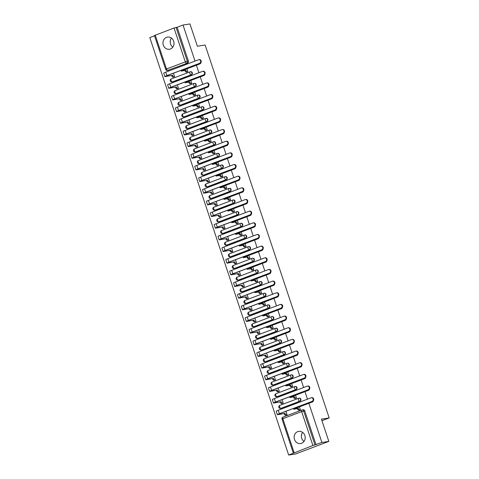 <?xml version="1.0" encoding="UTF-8"?>
<svg xmlns="http://www.w3.org/2000/svg" width="479" height="479" viewBox="0 0 479 479"><rect width="100%" height="100%" fill="white"/><g stroke="black" fill="none" stroke-linecap="round" stroke-linejoin="round"><path stroke-width="0.72" d="M172.656 81.873L191.456 74.754A1.581 1.413 -98.8 0 0 190.714 71.7L190.331 71.76A1.581 1.413 81.2 0 1 191.073 74.814L172.272 81.933A1.581 1.413 81.2 0 1 172.015 81.999L172.398 81.939A1.581 1.413 -98.8 0 0 172.656 81.873L172.272 81.933A1.581 0.695 69.3 0 1 171.075 80.544A1.581 0.695 69.3 0 1 171.213 78.957A1.581 1.581 0 0 0 172.015 81.999M176.529 93.531L195.33 86.412A1.581 1.413 -98.8 0 0 194.594 83.358L194.211 83.418A1.581 1.413 81.2 0 1 194.947 86.471L176.146 93.591A1.581 1.413 81.2 0 1 175.895 93.656L176.278 93.597A1.581 1.413 -98.8 0 0 176.529 93.531L176.146 93.591A1.581 0.695 69.3 0 1 174.955 92.202A1.581 0.695 69.3 0 1 175.092 90.615A1.581 1.581 0 0 0 175.895 93.656M180.409 105.188L199.21 98.075A1.581 1.413 -98.8 0 0 198.474 95.016L198.09 95.076A1.581 1.413 81.2 0 1 198.827 98.129L180.026 105.248A1.581 1.413 81.2 0 1 179.769 105.314L180.152 105.254A1.581 1.413 -98.8 0 0 180.409 105.188L180.026 105.248A1.581 0.695 69.3 0 1 178.835 103.859A1.581 0.695 69.3 0 1 178.966 102.272A1.581 1.581 0 0 0 179.769 105.314M184.289 116.846L203.09 109.733A1.581 1.413 -98.8 0 0 202.348 106.673L201.964 106.733A1.581 1.413 81.2 0 1 202.707 109.793L183.906 116.906A1.581 1.413 81.2 0 1 183.649 116.972L184.032 116.912A1.581 1.413 -98.8 0 0 184.289 116.846L183.906 116.906A1.581 0.695 69.3 0 1 182.709 115.517A1.581 0.695 69.3 0 1 182.846 113.93A1.581 1.581 0 0 0 183.649 116.972M188.163 128.504L206.97 121.391A1.581 1.413 -98.8 0 0 206.227 118.331L205.844 118.391A1.581 1.413 81.2 0 1 206.581 121.45L187.78 128.564A1.581 1.413 81.2 0 1 187.529 128.629L187.912 128.57A1.581 1.413 -98.8 0 0 188.163 128.504L187.78 128.564A1.581 0.695 69.3 0 1 186.588 127.175A1.581 0.695 69.3 0 1 186.726 125.588A1.581 1.581 0 0 0 187.529 128.629M192.043 140.161L210.844 133.048A1.581 1.413 -98.8 0 0 210.107 129.989L209.724 130.048A1.581 1.413 81.2 0 1 210.461 133.108L191.66 140.221A1.581 1.413 81.2 0 1 191.402 140.287L191.786 140.233A1.581 1.413 -98.8 0 0 192.043 140.161L191.66 140.221A1.581 0.695 69.3 0 1 190.468 138.832A1.581 0.695 69.3 0 1 190.606 137.251A1.581 1.581 0 0 0 191.402 140.287M195.923 151.819L214.724 144.706A1.581 1.413 -98.8 0 0 213.987 141.646L213.604 141.706A1.581 1.413 81.2 0 1 214.341 144.766L195.54 151.879A1.581 1.413 81.2 0 1 195.282 151.951L195.666 151.891A1.581 1.413 -98.8 0 0 195.923 151.819L195.54 151.879A1.581 0.695 69.3 0 1 194.342 150.496A1.581 0.695 69.3 0 1 194.48 148.909A1.581 1.581 0 0 0 195.282 151.951M199.803 163.477L218.604 156.364A1.581 1.413 -98.8 0 0 217.861 153.31L217.478 153.364A1.581 1.413 81.2 0 1 218.22 156.423L199.42 163.537A1.581 1.413 81.2 0 1 199.162 163.608L199.545 163.549A1.581 1.413 -98.8 0 0 199.803 163.477L199.42 163.537A1.581 0.695 69.3 0 1 198.222 162.153A1.581 0.695 69.3 0 1 198.36 160.567A1.581 1.581 0 0 0 199.162 163.608M203.677 175.14L222.478 168.021A1.581 1.413 -98.8 0 0 221.741 164.968L221.358 165.027A1.581 1.413 81.2 0 1 222.094 168.081L203.294 175.194A1.581 1.413 81.2 0 1 203.042 175.266L203.425 175.206A1.581 1.413 -98.8 0 0 203.677 175.14L203.294 175.194A1.581 0.695 69.3 0 1 202.102 173.811A1.581 0.695 69.3 0 1 202.24 172.224A1.581 1.581 0 0 0 203.042 175.266M207.557 186.798L226.357 179.679A1.581 1.413 -98.8 0 0 225.621 176.625L225.238 176.685A1.581 1.413 81.2 0 1 225.974 179.739L207.173 186.858A1.581 1.413 81.2 0 1 206.916 186.924L207.299 186.864A1.581 1.413 -98.8 0 0 207.557 186.798L207.173 186.858A1.581 0.695 69.3 0 1 205.982 185.469A1.581 0.695 69.3 0 1 206.12 183.882A1.581 1.581 0 0 0 206.916 186.924M211.437 198.456L230.237 191.337A1.581 1.413 -98.8 0 0 229.495 188.283L229.112 188.343A1.581 1.413 81.2 0 1 229.854 191.396L211.053 198.516A1.581 1.413 81.2 0 1 210.796 198.581L211.179 198.522A1.581 1.413 -98.8 0 0 211.437 198.456L211.053 198.516A1.581 0.695 69.3 0 1 209.856 197.126A1.581 0.695 69.3 0 1 209.994 195.54A1.581 1.581 0 0 0 210.796 198.581M215.311 210.113L234.117 203A1.581 1.413 -98.8 0 0 233.375 199.941L232.992 200A1.581 1.413 81.2 0 1 233.734 203.054L214.927 210.173A1.581 1.413 81.2 0 1 214.676 210.239L215.059 210.179A1.581 1.413 -98.8 0 0 215.311 210.113L214.927 210.173A1.581 0.695 69.3 0 1 213.736 208.784A1.581 0.695 69.3 0 1 213.874 207.197A1.581 1.581 0 0 0 214.676 210.239M219.19 221.771L237.991 214.658A1.581 1.413 -98.8 0 0 237.255 211.598L236.871 211.658A1.581 1.413 81.2 0 1 237.608 214.718L218.807 221.831A1.581 1.413 81.2 0 1 218.55 221.897L218.933 221.837A1.581 1.413 -98.8 0 0 219.19 221.771L218.807 221.831A1.581 0.695 69.3 0 1 217.616 220.442A1.581 0.695 69.3 0 1 217.753 218.855A1.581 1.581 0 0 0 218.55 221.897M223.07 233.429L241.871 226.316A1.581 1.413 -98.8 0 0 241.135 223.256L240.751 223.316A1.581 1.413 81.2 0 1 241.488 226.375L222.687 233.489A1.581 1.413 81.2 0 1 222.43 233.554L222.813 233.495A1.581 1.413 -98.8 0 0 223.07 233.429L222.687 233.489A1.581 0.695 69.3 0 1 221.49 232.099A1.581 0.695 69.3 0 1 221.627 230.513A1.581 1.581 0 0 0 222.43 233.554M226.95 245.086L245.751 237.973A1.581 1.413 -98.8 0 0 245.008 234.914L244.625 234.973A1.581 1.413 81.2 0 1 245.368 238.033L226.567 245.146A1.581 1.413 81.2 0 1 226.31 245.212L226.693 245.158A1.581 1.413 -98.8 0 0 226.95 245.086L226.567 245.146A1.581 0.695 69.3 0 1 225.369 243.757A1.581 0.695 69.3 0 1 225.507 242.176A1.581 1.581 0 0 0 226.31 245.212M230.824 256.744L249.625 249.631A1.581 1.413 -98.8 0 0 248.888 246.571L248.505 246.631A1.581 1.413 81.2 0 1 249.242 249.691L230.441 256.804A1.581 1.413 81.2 0 1 230.189 256.876L230.573 256.816A1.581 1.413 -98.8 0 0 230.824 256.744L230.441 256.804A1.581 0.695 69.3 0 1 229.249 255.421A1.581 0.695 69.3 0 1 229.387 253.834A1.581 1.581 0 0 0 230.189 256.876M234.704 268.402L253.505 261.289A1.581 1.413 -98.8 0 0 252.768 258.235L252.385 258.289A1.581 1.413 81.2 0 1 253.122 261.348L234.321 268.462A1.581 1.413 81.2 0 1 234.063 268.533L234.447 268.474A1.581 1.413 -98.8 0 0 234.704 268.402L234.321 268.462A1.581 0.695 69.3 0 1 233.129 267.078A1.581 0.695 69.3 0 1 233.267 265.492A1.581 1.581 0 0 0 234.063 268.533M238.584 280.065L257.385 272.946A1.581 1.413 -98.8 0 0 256.648 269.893L256.259 269.952A1.581 1.413 81.2 0 1 257.001 273.006L238.201 280.119A1.581 1.413 81.2 0 1 237.943 280.191L238.326 280.131A1.581 1.413 -98.8 0 0 238.584 280.065L238.201 280.119A1.581 0.695 69.3 0 1 237.003 278.736A1.581 0.695 69.3 0 1 237.141 277.149A1.581 1.581 0 0 0 237.943 280.191M242.458 291.723L261.265 284.604A1.581 1.413 -98.8 0 0 260.522 281.55L260.139 281.61A1.581 1.413 81.2 0 1 260.881 284.664L242.075 291.783A1.581 1.413 81.2 0 1 241.823 291.849L242.206 291.789A1.581 1.413 -98.8 0 0 242.458 291.723L242.075 291.783A1.581 0.695 69.3 0 1 240.883 290.394A1.581 0.695 69.3 0 1 241.021 288.807A1.581 1.581 0 0 0 241.823 291.849M246.338 303.381L265.138 296.262A1.581 1.413 -98.8 0 0 264.402 293.208L264.019 293.268A1.581 1.413 81.2 0 1 264.755 296.321L245.955 303.441A1.581 1.413 81.2 0 1 245.697 303.506L246.08 303.447A1.581 1.413 -98.8 0 0 246.338 303.381L245.955 303.441A1.581 0.695 69.3 0 1 244.763 302.051A1.581 0.695 69.3 0 1 244.901 300.465A1.581 1.581 0 0 0 245.697 303.506M250.218 315.038L269.018 307.925A1.581 1.413 -98.8 0 0 268.282 304.866L267.899 304.925A1.581 1.413 81.2 0 1 268.635 307.979L249.834 315.098A1.581 1.413 81.2 0 1 249.577 315.164L249.96 315.104A1.581 1.413 -98.8 0 0 250.218 315.038L249.834 315.098A1.581 0.695 69.3 0 1 248.637 313.709A1.581 0.695 69.3 0 1 248.775 312.122A1.581 1.581 0 0 0 249.577 315.164M254.098 326.696L272.898 319.583A1.581 1.413 -98.8 0 0 272.156 316.523L271.773 316.583A1.581 1.413 81.2 0 1 272.515 319.643L253.714 326.756A1.581 1.413 81.2 0 1 253.457 326.822L253.84 326.762A1.581 1.413 -98.8 0 0 254.098 326.696L253.714 326.756A1.581 0.695 69.3 0 1 252.517 325.367A1.581 0.695 69.3 0 1 252.655 323.78A1.581 1.581 0 0 0 253.457 326.822M257.971 338.354L276.772 331.24A1.581 1.413 -98.8 0 0 276.036 328.181L275.653 328.241A1.581 1.413 81.2 0 1 276.389 331.3L257.588 338.414A1.581 1.413 81.2 0 1 257.337 338.479L257.72 338.419A1.581 1.413 -98.8 0 0 257.971 338.354L257.588 338.414A1.581 0.695 69.3 0 1 256.397 337.024A1.581 0.695 69.3 0 1 256.534 335.438A1.581 1.581 0 0 0 257.337 338.479M261.851 350.011L280.652 342.898A1.581 1.413 -98.8 0 0 279.916 339.839L279.532 339.898A1.581 1.413 81.2 0 1 280.269 342.958L261.468 350.071A1.581 1.413 81.2 0 1 261.211 350.137L261.594 350.083A1.581 1.413 -98.8 0 0 261.851 350.011L261.468 350.071A1.581 0.695 69.3 0 1 260.277 348.682A1.581 0.695 69.3 0 1 260.414 347.101A1.581 1.581 0 0 0 261.211 350.137M265.731 361.669L284.532 354.556A1.581 1.413 -98.8 0 0 283.796 351.496L283.412 351.556A1.581 1.413 81.2 0 1 284.149 354.616L265.348 361.729A1.581 1.413 81.2 0 1 265.091 361.801L265.474 361.741A1.581 1.413 -98.8 0 0 265.731 361.669L265.348 361.729A1.581 0.695 69.3 0 1 264.151 360.346A1.581 0.695 69.3 0 1 264.288 358.759A1.581 1.581 0 0 0 265.091 361.801M269.611 373.327L288.412 366.213A1.581 1.413 -98.8 0 0 287.669 363.16L287.286 363.214A1.581 1.413 81.2 0 1 288.029 366.273L269.222 373.386A1.581 1.413 81.2 0 1 268.97 373.458L269.354 373.398A1.581 1.413 -98.8 0 0 269.611 373.327L269.222 373.386A1.581 0.695 69.3 0 1 268.03 372.003A1.581 0.695 69.3 0 1 268.168 370.417A1.581 1.581 0 0 0 268.97 373.458M273.485 384.99L292.286 377.871A1.581 1.413 -98.8 0 0 291.549 374.817L291.166 374.877A1.581 1.413 81.2 0 1 291.903 377.931L273.102 385.044A1.581 1.413 81.2 0 1 272.844 385.116L273.228 385.056A1.581 1.413 -98.8 0 0 273.485 384.99L273.102 385.044A1.581 0.695 69.3 0 1 271.91 383.661A1.581 0.695 69.3 0 1 272.048 382.074A1.581 1.581 0 0 0 272.844 385.116M277.365 396.648L296.166 389.529A1.581 1.413 -98.8 0 0 295.429 386.475L295.046 386.535A1.581 1.413 81.2 0 1 295.783 389.589L276.982 396.708A1.581 1.413 81.2 0 1 276.724 396.774L277.107 396.714A1.581 1.413 -98.8 0 0 277.365 396.648L276.982 396.708A1.581 0.695 69.3 0 1 275.784 395.319A1.581 0.695 69.3 0 1 275.922 393.732A1.581 1.581 0 0 0 276.724 396.774M281.245 408.306L300.046 401.186A1.581 1.413 -98.8 0 0 299.303 398.133L298.92 398.193A1.581 1.413 81.2 0 1 299.662 401.246L280.862 408.365A1.581 1.413 81.2 0 1 280.604 408.431L280.987 408.371A1.581 1.413 -98.8 0 0 281.245 408.306L280.862 408.365A1.581 0.695 69.3 0 1 279.664 406.976A1.581 0.695 69.3 0 1 279.802 405.39A1.581 1.581 0 0 0 280.604 408.431M294.471 439.417A6.167 5.514 -98.8 0 0 300.596 443.548A6.167 5.514 -98.8 0 0 304.836 435.495A6.167 5.514 -98.8 0 0 298.716 431.363A6.167 5.514 -98.8 0 0 294.471 439.417M302.578 432.345A6.167 5.514 -98.8 0 0 301.722 438.297A6.167 5.514 -98.8 0 0 303.985 441.446M163.309 45.128A6.167 5.514 -98.8 0 0 169.434 49.259A6.167 5.514 -98.8 0 0 173.673 41.206A6.167 5.514 -98.8 0 0 167.554 37.075A6.167 5.514 -98.8 0 0 163.309 45.128M171.416 38.051A6.167 5.514 -98.8 0 0 170.56 44.008A6.167 5.514 -98.8 0 0 172.817 47.158M154.525 35.805L149.807 37.59L288.675 455.05L312.907 445.482L301.65 411.629L282.849 418.742L294.106 452.595M195.019 61.084L183.026 25.022L189.959 23.95L197.366 46.218L205.138 45.02L329.193 417.939L321.421 419.137L328.828 441.41L295.615 453.978L288.675 455.05M155.238 35.141L166.5 68.994L165.698 69.383L154.436 35.53L174.039 28.021L177.146 27.249L188.409 61.102A1.581 1.413 81.2 0 1 187.576 63.096L167.692 70.377A1.581 1.413 81.2 0 1 167.44 70.449L168.518 70.281A1.581 1.413 -98.8 0 0 168.776 70.215M328.828 441.41L321.894 442.476L308.865 403.312M307.488 399.175L304.985 391.654M303.608 387.517L301.111 379.997M299.734 375.859L297.231 368.339M295.854 364.202L293.352 356.681M291.974 352.538L289.478 345.018M288.101 340.88L285.598 333.36M284.221 329.223L281.718 321.702M280.341 317.565L277.838 310.045M276.461 305.907L273.964 298.387M272.587 294.25L270.084 286.729M268.707 282.592L266.204 275.072M264.827 270.934L262.324 263.414M260.953 259.277L258.45 251.756M257.073 247.613L254.571 240.093M253.193 235.955L250.691 228.435M249.314 224.298L246.817 216.777M245.44 212.64L242.937 205.12M241.56 200.982L239.057 193.462M237.68 189.325L235.177 181.804M233.806 177.667L231.303 170.147M229.926 166.009L227.423 158.489M226.046 154.352L223.543 146.831M222.166 142.688L219.669 135.168M218.292 131.03L215.789 123.51M214.412 119.373L211.91 111.852M210.532 107.715L208.03 100.195M206.659 96.057L204.156 88.537M202.779 84.4L200.276 76.88M198.899 72.742L196.396 65.222M177.146 27.249L183.026 25.022M316.014 444.704L304.752 410.85L301.65 411.629A1.581 0.695 -110.7 0 1 301.788 410.042A1.581 0.695 -110.7 0 1 301.848 410.024A1.581 1.413 81.2 0 1 303.674 411.018L314.937 444.871L321.894 442.476M314.937 444.871L312.907 445.482M282.167 403.438L283.179 403.114L282.029 399.654M295.453 398.408L296.465 398.085L295.519 395.235M278.287 391.78L279.305 391.451L278.149 387.996M291.573 386.751L292.591 386.427L291.645 383.577M274.413 380.122L275.425 379.793L274.275 376.338M287.699 375.093L288.711 374.764L287.765 371.92M270.533 368.465L271.545 368.135L270.396 364.681M283.819 363.435L284.831 363.106L283.885 360.262M266.653 356.801L267.665 356.478L266.516 353.023M279.94 351.778L280.957 351.448L280.005 348.604M262.773 345.143L263.791 344.82L262.642 341.365M276.066 340.12L277.078 339.791L276.132 336.947M258.899 333.486L259.911 333.162L258.762 329.702M272.186 328.456L273.198 328.133L272.252 325.289M255.02 321.828L256.031 321.505L254.882 318.044M268.306 316.799L269.318 316.475L268.372 313.625M251.14 310.17L252.158 309.847L251.002 306.386M264.426 305.141L265.444 304.818L264.498 301.968M247.266 298.513L248.278 298.189L247.128 294.729M260.552 293.483L261.564 293.16L260.618 290.31M243.386 286.855L244.398 286.526L243.248 283.071M256.672 281.826L257.684 281.502L256.738 278.652M239.506 275.197L240.518 274.868L239.368 271.413M252.792 270.168L253.81 269.839L252.858 266.995M235.626 263.54L236.644 263.211L235.494 259.756M248.918 258.51L249.93 258.181L248.984 255.337M231.752 251.876L232.764 251.553L231.614 248.098M245.038 246.853L246.05 246.523L245.104 243.679M227.872 240.219L228.884 239.895L227.735 236.44M241.159 235.195L242.17 234.866L241.224 232.022M223.992 228.561L225.01 228.238L223.855 224.777M237.279 223.531L238.297 223.208L237.344 220.364M220.118 216.903L221.13 216.58L219.981 213.119M233.405 211.874L234.417 211.55L233.471 208.7M216.239 205.246L217.25 204.922L216.101 201.461M229.525 200.216L230.537 199.893L229.591 197.043M212.359 193.588L213.371 193.265L212.221 189.804M225.645 188.558L226.663 188.235L225.711 185.385M208.479 181.93L209.497 181.601L208.347 178.146M221.765 176.901L222.783 176.577L221.837 173.727M204.605 170.273L205.617 169.943L204.467 166.488M217.891 165.243L218.903 164.914L217.957 162.07M200.725 158.615L201.737 158.286L200.587 154.831M214.011 153.585L215.023 153.256L214.077 150.412M196.845 146.951L197.857 146.628L196.707 143.173M210.131 141.928L211.149 141.598L210.197 138.754M192.965 135.294L193.983 134.97L192.833 131.515M206.257 130.27L207.269 129.941L206.323 127.097M189.091 123.636L190.103 123.313L188.954 119.852M202.377 118.606L203.389 118.283L202.443 115.439M185.211 111.978L186.223 111.655L185.074 108.194M198.498 106.949L199.509 106.625L198.563 103.775M181.331 100.321L182.349 99.997L181.2 96.536M194.618 95.291L195.636 94.968L194.69 92.118M177.458 88.663L178.469 88.34L177.32 84.879M190.744 83.633L191.756 83.31L190.81 80.46M173.578 77.005L174.59 76.676L173.44 73.221M186.864 71.976L187.876 71.652L186.93 68.802M321.936 420.682L329.193 417.939M301.369 436.219L301.698 434.058M170.207 41.93L170.536 39.769M286.047 415.095L287.059 414.772L285.909 411.311M299.333 410.066L300.345 409.743L299.399 406.893M304.752 410.85A1.581 1.413 -98.8 0 0 303.183 409.79L302.105 409.958A1.581 1.581 0 0 0 301.788 410.042L282.981 417.155A1.581 0.695 -110.7 0 1 283.047 417.143L301.728 410.072M313.47 400.504A1.82 1.629 81.2 0 1 312.422 401.965L296.178 408.114L294.675 408.844L298.303 408.342L294.13 409.18A3.994 0.329 -18.4 0 1 293.699 409.174A3.994 0.329 -18.4 0 1 295.723 408.186L311.967 402.037A1.82 1.629 -98.8 0 0 312.901 401.079M298.303 408.342L298.339 408.455A1.581 0.695 69.3 0 0 299.537 409.844L298.674 410.168A1.581 0.695 -110.7 0 1 297.477 408.785L297.441 408.671M299.591 410.03L298.674 410.168M300.339 409.719L299.537 409.844M312.224 401.252A1.82 1.629 -98.8 0 0 311.081 397.815L278.227 410.246L279.371 413.688L312.679 401.18L279.826 413.616L278.64 414.359L285.053 413.485A1.581 0.695 69.3 0 0 286.25 414.868L287.053 414.748M311.374 397.738L311.829 397.666A1.82 1.629 81.2 0 1 312.679 401.18M285.017 413.371L277.778 414.682A3.994 0.329 -18.4 0 1 277.341 414.676A3.994 0.329 -18.4 0 1 279.371 413.688M286.304 415.054L285.382 415.197A1.581 0.695 -110.7 0 1 284.191 413.808L284.155 413.7M277.341 414.676L276.197 411.233A3.994 0.329 -18.4 0 1 278.227 410.246M309.596 388.846A1.82 1.629 81.2 0 1 308.542 390.307L292.298 396.456L290.795 397.187L294.423 396.684L290.25 397.522A3.994 0.329 -18.4 0 1 289.819 397.516A3.994 0.329 -18.4 0 1 291.849 396.528L308.093 390.379A1.82 1.629 -98.8 0 0 309.021 389.415M294.423 396.684L294.465 396.798A1.581 0.695 69.3 0 0 295.657 398.187L294.795 398.51A1.581 0.695 -110.7 0 1 293.597 397.121L293.561 397.013M295.711 398.366L294.795 398.51M296.459 398.061L295.657 398.187M305.716 377.189A1.82 1.629 81.2 0 1 304.662 378.649L288.424 384.799L286.915 385.529L290.549 385.026L286.37 385.864A3.994 0.329 -18.4 0 1 285.939 385.852A3.994 0.329 -18.4 0 1 287.969 384.865L304.213 378.721A1.82 1.629 -98.8 0 0 305.141 377.757M290.549 385.026L290.585 385.14A1.581 0.695 69.3 0 0 291.777 386.523L290.915 386.852A1.581 0.695 -110.7 0 1 289.723 385.463L289.681 385.356M291.837 386.709L290.915 386.852M292.579 386.403L291.777 386.523M301.836 365.531A1.82 1.629 81.2 0 1 300.788 366.992L284.544 373.141L283.035 373.871L286.67 373.369L282.496 374.207A3.994 0.329 -18.4 0 1 282.065 374.195A3.994 0.329 -18.4 0 1 284.089 373.207L300.333 367.064A1.82 1.629 -98.8 0 0 301.267 366.1M286.67 373.369L286.705 373.482A1.581 0.695 69.3 0 0 287.903 374.865L287.035 375.195A1.581 0.695 -110.7 0 1 285.843 373.806L285.807 373.698M287.957 375.051L287.035 375.195M288.705 374.746L287.903 374.865M308.344 389.595A1.82 1.629 -98.8 0 0 307.201 386.158L274.347 398.588L275.491 402.025L308.799 389.523L275.946 401.959L274.76 402.701L281.173 401.827A1.581 0.695 69.3 0 0 282.37 403.21L283.173 403.09M307.494 386.08L307.949 386.008A1.82 1.629 81.2 0 1 308.799 389.523M281.137 401.713L273.898 403.025A3.994 0.329 -18.4 0 1 273.467 403.013A3.994 0.329 -18.4 0 1 275.491 402.025M282.424 403.396L281.508 403.54A1.581 0.695 -110.7 0 1 280.311 402.15L280.275 402.043M273.467 403.013L272.323 399.576A3.994 0.329 -18.4 0 1 274.347 398.588M304.464 377.937A1.82 1.629 -98.8 0 0 303.321 374.5L270.473 386.93L271.617 390.367L304.919 377.865L272.066 390.301L270.88 391.038L277.299 390.169A1.581 0.695 69.3 0 0 278.491 391.553L279.293 391.433M303.62 374.422L304.069 374.35A1.82 1.629 81.2 0 1 304.919 377.865M277.263 390.056L270.018 391.367A3.994 0.329 -18.4 0 1 269.587 391.355A3.994 0.329 -18.4 0 1 271.617 390.367M278.55 391.738L277.628 391.882A1.581 0.695 -110.7 0 1 276.431 390.493L276.395 390.379M269.587 391.355L268.444 387.918A3.994 0.329 -18.4 0 1 270.473 386.93M300.59 366.279A1.82 1.629 -98.8 0 0 299.447 362.843L266.593 375.273L267.737 378.709L301.04 366.207L268.192 378.644L267.007 379.38L273.419 378.506A1.581 0.695 69.3 0 0 274.611 379.895L275.419 379.769M299.74 362.765L300.195 362.693A1.82 1.629 81.2 0 1 301.04 366.207M273.383 378.398L266.138 379.709A3.994 0.329 -18.4 0 1 265.707 379.697A3.994 0.329 -18.4 0 1 267.737 378.709M274.671 380.081L273.748 380.224A1.581 0.695 -110.7 0 1 272.557 378.835L272.521 378.721M265.707 379.697L264.564 376.26A3.994 0.329 -18.4 0 1 266.593 375.273M297.956 353.873A1.82 1.629 81.2 0 1 296.908 355.334L280.664 361.477L279.161 362.214L282.79 361.711L278.616 362.549A3.994 0.329 -18.4 0 1 278.185 362.537A3.994 0.329 -18.4 0 1 280.209 361.549L296.453 355.406A1.82 1.629 -98.8 0 0 297.387 354.442M282.79 361.711L282.826 361.825A1.581 0.695 69.3 0 0 284.023 363.208L283.161 363.537A1.581 0.695 -110.7 0 1 281.963 362.148L281.927 362.034M284.077 363.393L283.161 363.537M284.825 363.088L284.023 363.208M294.082 342.216A1.82 1.629 81.2 0 1 293.028 343.677L276.784 349.82L275.281 350.556L278.91 350.053L274.736 350.891A3.994 0.329 -18.4 0 1 274.305 350.879A3.994 0.329 -18.4 0 1 276.335 349.892L292.579 343.742A1.82 1.629 -98.8 0 0 293.507 342.784M278.91 350.053L278.952 350.161A1.581 0.695 69.3 0 0 280.143 351.55L279.281 351.879A1.581 0.695 -110.7 0 1 278.083 350.49L278.048 350.377M280.203 351.736L279.281 351.879M280.945 351.424L280.143 351.55M296.711 354.622A1.82 1.629 -98.8 0 0 295.567 351.185L262.714 363.615L263.857 367.052L297.166 354.55L264.312 366.98L263.127 367.722L269.539 366.848A1.581 0.695 69.3 0 0 270.737 368.237L271.539 368.111M295.86 351.107L296.315 351.035A1.82 1.629 81.2 0 1 297.166 354.55M269.503 366.74L262.264 368.052A3.994 0.329 -18.4 0 1 261.833 368.04A3.994 0.329 -18.4 0 1 263.857 367.052M270.791 368.423L269.869 368.567A1.581 0.695 -110.7 0 1 268.677 367.177L268.641 367.064M261.833 368.04L260.69 364.603A3.994 0.329 -18.4 0 1 262.714 363.615M292.831 342.964A1.82 1.629 -98.8 0 0 291.687 339.521L258.834 351.957L259.977 355.394L293.286 342.892L260.432 355.322L259.247 356.065L265.665 355.19A1.581 0.695 69.3 0 0 266.857 356.58L267.659 356.454M291.98 339.443L292.435 339.377A1.82 1.629 81.2 0 1 293.286 342.892M265.623 355.083L258.385 356.394A3.994 0.329 -18.4 0 1 257.953 356.382A3.994 0.329 -18.4 0 1 259.977 355.394M266.911 356.765L265.995 356.909A1.581 0.695 -110.7 0 1 264.797 355.52L264.761 355.406M257.953 356.382L256.81 352.945A3.994 0.329 -18.4 0 1 258.834 351.957M290.202 330.558A1.82 1.629 81.2 0 1 289.154 332.019L272.91 338.162L271.401 338.898L275.036 338.396L270.863 339.234A3.994 0.329 -18.4 0 1 270.425 339.222A3.994 0.329 -18.4 0 1 272.455 338.234L288.699 332.085A1.82 1.629 -98.8 0 0 289.633 331.127M275.036 338.396L275.072 338.503A1.581 0.695 69.3 0 0 276.263 339.892L275.401 340.222A1.581 0.695 -110.7 0 1 274.21 338.833L274.174 338.719M276.323 340.078L275.401 340.222M277.072 339.767L276.263 339.892M286.322 318.894A1.82 1.629 81.2 0 1 285.274 320.355L269.03 326.504L267.527 327.241L271.156 326.738L266.983 327.57A3.994 0.329 -18.4 0 1 266.552 327.564A3.994 0.329 -18.4 0 1 268.575 326.576L284.819 320.427A1.82 1.629 -98.8 0 0 285.753 319.469M271.156 326.738L271.192 326.846A1.581 0.695 69.3 0 0 272.389 328.235L271.521 328.558A1.581 0.695 -110.7 0 1 270.33 327.175L270.294 327.061M272.443 328.42L271.521 328.558M273.192 328.109L272.389 328.235M282.448 307.237A1.82 1.629 81.2 0 1 281.395 308.698L265.15 314.847L263.648 315.583L267.276 315.074L263.103 315.912A3.994 0.329 -18.4 0 1 262.672 315.906A3.994 0.329 -18.4 0 1 264.701 314.919L280.939 308.769A1.82 1.629 -98.8 0 0 281.874 307.811M267.276 315.074L267.318 315.188A1.581 0.695 69.3 0 0 268.509 316.577L267.647 316.9A1.581 0.695 -110.7 0 1 266.45 315.517L266.414 315.404M268.563 316.763L267.647 316.9M269.312 316.451L268.509 316.577M278.568 295.579A1.82 1.629 81.2 0 1 277.515 297.04L261.277 303.189L259.768 303.92L263.402 303.417L259.223 304.255A3.994 0.329 -18.4 0 1 258.792 304.249A3.994 0.329 -18.4 0 1 260.821 303.261L277.066 297.112A1.82 1.629 -98.8 0 0 277.994 296.154M263.402 303.417L263.438 303.53A1.581 0.695 69.3 0 0 264.63 304.919L263.767 305.243A1.581 0.695 -110.7 0 1 262.576 303.86L262.534 303.746M264.689 305.105L263.767 305.243M265.432 304.794L264.63 304.919M274.689 283.921A1.82 1.629 81.2 0 1 273.641 285.382L257.397 291.531L255.888 292.262L259.522 291.759L255.349 292.597A3.994 0.329 -18.4 0 1 254.918 292.591A3.994 0.329 -18.4 0 1 256.942 291.603L273.186 285.454A1.82 1.629 -98.8 0 0 274.12 284.49M259.522 291.759L259.558 291.873A1.581 0.695 69.3 0 0 260.756 293.262L259.887 293.585A1.581 0.695 -110.7 0 1 258.696 292.196L258.66 292.088M260.81 293.441L259.887 293.585M261.558 293.136L260.756 293.262M270.809 272.264A1.82 1.629 81.2 0 1 269.761 273.725L253.517 279.874L252.014 280.604L255.642 280.101L251.469 280.939A3.994 0.329 -18.4 0 1 251.038 280.928A3.994 0.329 -18.4 0 1 253.062 279.94L269.306 273.796A1.82 1.629 -98.8 0 0 270.24 272.832M255.642 280.101L255.678 280.215A1.581 0.695 69.3 0 0 256.876 281.598L256.014 281.927A1.581 0.695 -110.7 0 1 254.816 280.538L254.78 280.431M256.93 281.784L256.014 281.927M257.678 281.478L256.876 281.598M266.935 260.606A1.82 1.629 81.2 0 1 265.881 262.067L249.637 268.216L248.134 268.947L251.762 268.444L247.589 269.282A3.994 0.329 -18.4 0 1 247.158 269.27A3.994 0.329 -18.4 0 1 249.188 268.282L265.432 262.139A1.82 1.629 -98.8 0 0 266.36 261.175M251.762 268.444L251.804 268.557A1.581 0.695 69.3 0 0 252.996 269.94L252.134 270.27A1.581 0.695 -110.7 0 1 250.936 268.881L250.9 268.773M253.05 270.126L252.134 270.27M253.798 269.821L252.996 269.94M263.055 248.948A1.82 1.629 81.2 0 1 262.007 250.409L245.763 256.552L244.254 257.289L247.888 256.786L243.715 257.624A3.994 0.329 -18.4 0 1 243.278 257.612A3.994 0.329 -18.4 0 1 245.308 256.624L261.552 250.481A1.82 1.629 -98.8 0 0 262.486 249.517M247.888 256.786L247.924 256.9A1.581 0.695 69.3 0 0 249.116 258.283L248.254 258.612A1.581 0.695 -110.7 0 1 247.062 257.223L247.02 257.109M249.176 258.468L248.254 258.612M249.924 258.163L249.116 258.283M288.957 331.3A1.82 1.629 -98.8 0 0 287.813 327.864L254.96 340.3L256.103 343.736L289.406 331.234L256.552 343.665L255.373 344.407L261.785 343.533A1.581 0.695 69.3 0 0 262.977 344.922L263.779 344.796M288.107 327.786L288.556 327.72A1.82 1.629 81.2 0 1 289.406 331.234M261.75 343.419L254.505 344.736A3.994 0.329 -18.4 0 1 254.074 344.724A3.994 0.329 -18.4 0 1 256.103 343.736M263.037 345.108L262.115 345.245A1.581 0.695 -110.7 0 1 260.923 343.862L260.881 343.748M254.074 344.724L252.93 341.288A3.994 0.329 -18.4 0 1 254.96 340.3M285.077 319.643A1.82 1.629 -98.8 0 0 283.933 316.206L251.08 328.642L252.223 332.079L285.526 319.577L252.678 332.007L251.493 332.749L257.906 331.875A1.581 0.695 69.3 0 0 259.103 333.264L259.905 333.139M284.227 316.128L284.682 316.062A1.82 1.629 81.2 0 1 285.526 319.577M257.87 331.761L250.631 333.073A3.994 0.329 -18.4 0 1 250.194 333.067A3.994 0.329 -18.4 0 1 252.223 332.079M259.157 333.45L258.235 333.588A1.581 0.695 -110.7 0 1 257.043 332.204L257.007 332.091M250.194 333.067L249.05 329.63A3.994 0.329 -18.4 0 1 251.08 328.642M281.197 307.985A1.82 1.629 -98.8 0 0 280.053 304.548L247.2 316.984L248.344 320.421L281.652 307.919L248.799 320.349L247.613 321.092L254.026 320.217A1.581 0.695 69.3 0 0 255.223 321.607L256.026 321.481M280.347 304.47L280.802 304.399A1.82 1.629 81.2 0 1 281.652 307.919M253.99 320.104L246.751 321.415A3.994 0.329 -18.4 0 1 246.32 321.409A3.994 0.329 -18.4 0 1 248.344 320.421M255.277 321.786L254.361 321.93A1.581 0.695 -110.7 0 1 253.163 320.547L253.128 320.433M246.32 321.409L245.176 317.972A3.994 0.329 -18.4 0 1 247.2 316.984M277.317 296.327A1.82 1.629 -98.8 0 0 276.173 292.891L243.326 305.321L244.47 308.763L277.772 296.256L244.919 308.692L243.733 309.434L250.152 308.56A1.581 0.695 69.3 0 0 251.343 309.943L252.146 309.823M276.473 292.813L276.922 292.741A1.82 1.629 81.2 0 1 277.772 296.256M250.11 308.446L242.871 309.757A3.994 0.329 -18.4 0 1 242.44 309.751A3.994 0.329 -18.4 0 1 244.47 308.763M251.397 310.129L250.481 310.272A1.581 0.695 -110.7 0 1 249.284 308.883L249.248 308.775M242.44 309.751L241.296 306.309A3.994 0.329 -18.4 0 1 243.326 305.321M273.443 284.67A1.82 1.629 -98.8 0 0 272.3 281.233L239.446 293.663L240.59 297.1L273.892 284.598L241.045 297.034L239.859 297.77L246.272 296.902A1.581 0.695 69.3 0 0 247.463 298.285L248.272 298.166M272.593 281.155L273.042 281.083A1.82 1.629 81.2 0 1 273.892 284.598M246.236 296.788L238.991 298.1A3.994 0.329 -18.4 0 1 238.56 298.088A3.994 0.329 -18.4 0 1 240.59 297.1M247.523 298.471L246.601 298.615A1.581 0.695 -110.7 0 1 245.41 297.225L245.374 297.118M238.56 298.088L237.416 294.651A3.994 0.329 -18.4 0 1 239.446 293.663M269.563 273.012A1.82 1.629 -98.8 0 0 268.42 269.575L235.566 282.005L236.71 285.442L270.018 272.94L237.165 285.376L235.979 286.113L242.392 285.245A1.581 0.695 69.3 0 0 243.589 286.628L244.392 286.508M268.713 269.497L269.168 269.426A1.82 1.629 81.2 0 1 270.018 272.94M242.356 285.131L235.117 286.442A3.994 0.329 -18.4 0 1 234.686 286.43A3.994 0.329 -18.4 0 1 236.71 285.442M243.643 286.813L242.721 286.957A1.581 0.695 -110.7 0 1 241.53 285.568L241.494 285.454M234.686 286.43L233.542 282.993A3.994 0.329 -18.4 0 1 235.566 282.005M265.683 261.354A1.82 1.629 -98.8 0 0 264.54 257.918L231.686 270.348L232.83 273.784L266.138 261.283L233.285 273.719L232.099 274.455L238.518 273.581A1.581 0.695 69.3 0 0 239.71 274.97L240.512 274.844M264.833 257.84L265.288 257.768A1.82 1.629 81.2 0 1 266.138 261.283M238.476 273.473L231.237 274.784A3.994 0.329 -18.4 0 1 230.806 274.772A3.994 0.329 -18.4 0 1 232.83 273.784M239.763 275.156L238.847 275.299A1.581 0.695 -110.7 0 1 237.65 273.91L237.614 273.796M230.806 274.772L229.663 271.336A3.994 0.329 -18.4 0 1 231.686 270.348M261.809 249.697A1.82 1.629 -98.8 0 0 260.666 246.26L227.812 258.69L228.956 262.127L262.258 249.625L229.405 262.055L228.226 262.797L234.638 261.923A1.581 0.695 69.3 0 0 235.83 263.312L236.632 263.187M260.959 246.182L261.408 246.11A1.82 1.629 81.2 0 1 262.258 249.625M234.602 261.815L227.357 263.127A3.994 0.329 -18.4 0 1 226.926 263.115A3.994 0.329 -18.4 0 1 228.956 262.127M235.89 263.498L234.967 263.642A1.581 0.695 -110.7 0 1 233.776 262.252L233.734 262.139M226.926 263.115L225.783 259.678A3.994 0.329 -18.4 0 1 227.812 258.69M259.175 237.291A1.82 1.629 81.2 0 1 258.127 238.752L241.883 244.895L240.38 245.631L244.009 245.128L239.835 245.966A3.994 0.329 -18.4 0 1 239.404 245.955A3.994 0.329 -18.4 0 1 241.428 244.967L257.672 238.817A1.82 1.629 -98.8 0 0 258.606 237.859M244.009 245.128L244.045 245.236A1.581 0.695 69.3 0 0 245.242 246.625L244.374 246.954A1.581 0.695 -110.7 0 1 243.182 245.565L243.146 245.452M245.296 246.811L244.374 246.954M246.044 246.499L245.242 246.625M255.295 225.633A1.82 1.629 81.2 0 1 254.247 227.094L238.003 233.237L236.5 233.974L240.129 233.471L235.955 234.309A3.994 0.329 -18.4 0 1 235.524 234.297A3.994 0.329 -18.4 0 1 237.554 233.309L253.792 227.16A1.82 1.629 -98.8 0 0 254.726 226.202M240.129 233.471L240.171 233.578A1.581 0.695 69.3 0 0 241.362 234.967L240.5 235.297A1.581 0.695 -110.7 0 1 239.302 233.908L239.266 233.794M241.416 235.153L240.5 235.297M242.164 234.842L241.362 234.967M251.421 213.969A1.82 1.629 81.2 0 1 250.367 215.43L234.129 221.579L232.62 222.316L236.255 221.813L232.076 222.645A3.994 0.329 -18.4 0 1 231.644 222.639A3.994 0.329 -18.4 0 1 233.674 221.651L249.918 215.502A1.82 1.629 -98.8 0 0 250.846 214.544M236.255 221.813L236.291 221.921A1.581 0.695 69.3 0 0 237.482 223.31L236.62 223.633A1.581 0.695 -110.7 0 1 235.428 222.25L235.387 222.136M237.542 223.495L236.62 223.633M238.285 223.184L237.482 223.31M247.541 202.312A1.82 1.629 81.2 0 1 246.493 203.773L230.249 209.922L228.74 210.658L232.375 210.149L228.202 210.988A3.994 0.329 -18.4 0 1 227.77 210.982A3.994 0.329 -18.4 0 1 229.794 209.994L246.038 203.844A1.82 1.629 -98.8 0 0 246.972 202.886M232.375 210.149L232.411 210.263A1.581 0.695 69.3 0 0 233.608 211.652L232.74 211.975A1.581 0.695 -110.7 0 1 231.549 210.592L231.513 210.479M233.662 211.838L232.74 211.975M234.411 211.526L233.608 211.652M243.661 190.654A1.82 1.629 81.2 0 1 242.613 192.115L226.369 198.264L224.867 198.995L228.495 198.492L224.322 199.33A3.994 0.329 -18.4 0 1 223.891 199.324A3.994 0.329 -18.4 0 1 225.914 198.336L242.158 192.187A1.82 1.629 -98.8 0 0 243.093 191.229M228.495 198.492L228.531 198.605A1.581 0.695 69.3 0 0 229.728 199.994L228.866 200.318A1.581 0.695 -110.7 0 1 227.669 198.935L227.633 198.821M229.782 200.18L228.866 200.318M230.531 199.869L229.728 199.994M239.787 178.996A1.82 1.629 81.2 0 1 238.734 180.457L222.49 186.606L220.987 187.337L224.615 186.834L220.442 187.672A3.994 0.329 -18.4 0 1 220.011 187.666A3.994 0.329 -18.4 0 1 222.04 186.678L238.285 180.529A1.82 1.629 -98.8 0 0 239.213 179.565M224.615 186.834L224.657 186.948A1.581 0.695 69.3 0 0 225.849 188.337L224.986 188.66A1.581 0.695 -110.7 0 1 223.789 187.271L223.753 187.163M225.902 188.516L224.986 188.66M226.651 188.211L225.849 188.337M235.907 167.339A1.82 1.629 81.2 0 1 234.86 168.8L218.616 174.949L217.107 175.679L220.741 175.176L216.568 176.015A3.994 0.329 -18.4 0 1 216.131 176.003A3.994 0.329 -18.4 0 1 218.161 175.015L234.405 168.871A1.82 1.629 -98.8 0 0 235.339 167.907M220.741 175.176L220.777 175.29A1.581 0.695 69.3 0 0 221.969 176.673L221.106 177.002A1.581 0.695 -110.7 0 1 219.915 175.613L219.873 175.506M222.028 176.859L221.106 177.002M222.771 176.553L221.969 176.673M232.028 155.681A1.82 1.629 81.2 0 1 230.98 157.142L214.736 163.291L213.227 164.022L216.861 163.519L212.688 164.357A3.994 0.329 -18.4 0 1 212.257 164.345A3.994 0.329 -18.4 0 1 214.281 163.357L230.525 157.214A1.82 1.629 -98.8 0 0 231.459 156.25M216.861 163.519L216.897 163.632A1.581 0.695 69.3 0 0 218.095 165.016L217.227 165.345A1.581 0.695 -110.7 0 1 216.035 163.956L215.999 163.848M218.149 165.201L217.227 165.345M218.897 164.896L218.095 165.016M228.148 144.023A1.82 1.629 81.2 0 1 227.1 145.484L210.856 151.627L209.353 152.364L212.981 151.861L208.808 152.699A3.994 0.329 -18.4 0 1 208.377 152.687A3.994 0.329 -18.4 0 1 210.407 151.699L226.645 145.55A1.82 1.629 -98.8 0 0 227.579 144.592M212.981 151.861L213.023 151.975A1.581 0.695 69.3 0 0 214.215 153.358L213.353 153.687A1.581 0.695 -110.7 0 1 212.155 152.298L212.119 152.184M214.269 153.543L213.353 153.687M215.017 153.232L214.215 153.358M224.274 132.366A1.82 1.629 81.2 0 1 223.22 133.827L206.976 139.97L205.473 140.706L209.107 140.203L204.928 141.042A3.994 0.329 -18.4 0 1 204.497 141.03A3.994 0.329 -18.4 0 1 206.527 140.042L222.771 133.892A1.82 1.629 -98.8 0 0 223.699 132.934M209.107 140.203L209.143 140.311A1.581 0.695 69.3 0 0 210.335 141.7L209.473 142.029A1.581 0.695 -110.7 0 1 208.281 140.64L208.239 140.527M210.395 141.886L209.473 142.029M211.137 141.574L210.335 141.7M220.394 120.702A1.82 1.629 81.2 0 1 219.346 122.169L203.102 128.312L201.593 129.049L205.228 128.546L201.054 129.384A3.994 0.329 -18.4 0 1 200.623 129.372A3.994 0.329 -18.4 0 1 202.647 128.384L218.891 122.235A1.82 1.629 -98.8 0 0 219.825 121.277M205.228 128.546L205.263 128.653A1.581 0.695 69.3 0 0 206.461 130.043L205.593 130.372A1.581 0.695 -110.7 0 1 204.401 128.983L204.365 128.869M206.515 130.228L205.593 130.372M207.263 129.917L206.461 130.043M216.514 109.044A1.82 1.629 81.2 0 1 215.466 110.505L199.222 116.654L197.719 117.391L201.348 116.888L197.174 117.72A3.994 0.329 -18.4 0 1 196.743 117.714A3.994 0.329 -18.4 0 1 198.767 116.726L215.011 110.577A1.82 1.629 -98.8 0 0 215.945 109.619M201.348 116.888L201.384 116.996A1.581 0.695 69.3 0 0 202.581 118.385L201.719 118.708A1.581 0.695 -110.7 0 1 200.521 117.325L200.485 117.211M202.635 118.57L201.719 118.708M203.383 118.259L202.581 118.385M212.64 97.387A1.82 1.629 81.2 0 1 211.586 98.848L195.342 104.997L193.839 105.733L197.468 105.224L193.294 106.063A3.994 0.329 -18.4 0 1 192.863 106.057A3.994 0.329 -18.4 0 1 194.893 105.069L211.137 98.919A1.82 1.629 -98.8 0 0 212.065 97.961M197.468 105.224L197.51 105.338A1.581 0.695 69.3 0 0 198.701 106.727L197.839 107.051A1.581 0.695 -110.7 0 1 196.641 105.667L196.606 105.554M198.755 106.913L197.839 107.051M199.504 106.601L198.701 106.727M208.76 85.729A1.82 1.629 81.2 0 1 207.712 87.19L191.468 93.339L189.959 94.07L193.594 93.567L189.421 94.405A3.994 0.329 -18.4 0 1 188.983 94.399A3.994 0.329 -18.4 0 1 191.013 93.411L207.257 87.262A1.82 1.629 -98.8 0 0 208.191 86.304M193.594 93.567L193.63 93.68A1.581 0.695 69.3 0 0 194.821 95.07L193.959 95.393A1.581 0.695 -110.7 0 1 192.768 94.01L192.726 93.896M194.881 95.255L193.959 95.393M195.624 94.944L194.821 95.07M204.88 74.071A1.82 1.629 81.2 0 1 203.832 75.532L187.588 81.681L186.08 82.412L189.714 81.909L185.541 82.747A3.994 0.329 -18.4 0 1 185.11 82.741A3.994 0.329 -18.4 0 1 187.133 81.747L203.377 75.604A1.82 1.629 -98.8 0 0 204.311 74.64M189.714 81.909L189.75 82.023A1.581 0.695 69.3 0 0 190.947 83.412L190.079 83.735A1.581 0.695 -110.7 0 1 188.888 82.346L188.852 82.238M191.001 83.591L190.079 83.735M191.75 83.286L190.947 83.412M257.93 238.039A1.82 1.629 -98.8 0 0 256.786 234.596L223.933 247.032L225.076 250.469L258.379 237.967L225.531 250.397L224.346 251.14L230.758 250.266A1.581 0.695 69.3 0 0 231.956 251.655L232.758 251.529M257.079 234.518L257.534 234.453A1.82 1.629 81.2 0 1 258.379 237.967M230.722 250.158L223.483 251.469A3.994 0.329 -18.4 0 1 223.046 251.457A3.994 0.329 -18.4 0 1 225.076 250.469M232.01 251.84L231.088 251.984A1.581 0.695 -110.7 0 1 229.896 250.595L229.86 250.481M223.046 251.457L221.903 248.02A3.994 0.329 -18.4 0 1 223.933 247.032M254.05 226.375A1.82 1.629 -98.8 0 0 252.906 222.939L220.053 235.375L221.196 238.811L254.505 226.31L221.651 238.74L220.466 239.482L226.878 238.608A1.581 0.695 69.3 0 0 228.076 239.997L228.878 239.871M253.199 222.861L253.654 222.795A1.82 1.629 81.2 0 1 254.505 226.31M226.842 238.494L219.604 239.811A3.994 0.329 -18.4 0 1 219.172 239.799A3.994 0.329 -18.4 0 1 221.196 238.811M228.13 240.183L227.214 240.32A1.581 0.695 -110.7 0 1 226.016 238.937L225.98 238.823M219.172 239.799L218.029 236.363A3.994 0.329 -18.4 0 1 220.053 235.375M250.17 214.718A1.82 1.629 -98.8 0 0 249.026 211.281L216.179 223.717L217.322 227.154L250.625 214.652L217.771 227.082L216.586 227.824L223.004 226.95A1.581 0.695 69.3 0 0 224.196 228.339L224.998 228.214M249.325 211.203L249.775 211.137A1.82 1.629 81.2 0 1 250.625 214.652M222.963 226.836L215.724 228.148A3.994 0.329 -18.4 0 1 215.293 228.142A3.994 0.329 -18.4 0 1 217.322 227.154M224.25 228.525L223.334 228.663A1.581 0.695 -110.7 0 1 222.136 227.28L222.1 227.166M215.293 228.142L214.149 224.705A3.994 0.329 -18.4 0 1 216.179 223.717M246.296 203.06A1.82 1.629 -98.8 0 0 245.152 199.623L212.299 212.059L213.442 215.496L246.745 202.994L213.891 215.424L212.712 216.167L219.125 215.293A1.581 0.695 69.3 0 0 220.316 216.682L221.124 216.556M245.446 199.545L245.895 199.474A1.82 1.629 81.2 0 1 246.745 202.994M219.089 215.179L211.844 216.49A3.994 0.329 -18.4 0 1 211.413 216.484A3.994 0.329 -18.4 0 1 213.442 215.496M220.376 216.861L219.454 217.005A1.581 0.695 -110.7 0 1 218.262 215.622L218.22 215.508M211.413 216.484L210.269 213.047A3.994 0.329 -18.4 0 1 212.299 212.059M242.416 191.402A1.82 1.629 -98.8 0 0 241.272 187.966L208.419 200.396L209.562 203.838L242.871 191.331L210.018 203.767L208.832 204.509L215.245 203.635A1.581 0.695 69.3 0 0 216.442 205.018L217.244 204.898M241.566 187.888L242.021 187.816A1.82 1.629 81.2 0 1 242.871 191.331M215.209 203.521L207.97 204.832A3.994 0.329 -18.4 0 1 207.539 204.826A3.994 0.329 -18.4 0 1 209.562 203.838M216.496 205.204L215.574 205.347A1.581 0.695 -110.7 0 1 214.382 203.958L214.347 203.85M207.539 204.826L206.395 201.384A3.994 0.329 -18.4 0 1 208.419 200.396M238.536 179.745A1.82 1.629 -98.8 0 0 237.392 176.308L204.539 188.738L205.683 192.175L238.991 179.673L206.138 192.109L204.952 192.845L211.371 191.977A1.581 0.695 69.3 0 0 212.562 193.36L213.365 193.241M237.686 176.23L238.141 176.158A1.82 1.629 81.2 0 1 238.991 179.673M211.329 191.863L204.09 193.175A3.994 0.329 -18.4 0 1 203.659 193.163A3.994 0.329 -18.4 0 1 205.683 192.175M212.616 193.546L211.7 193.69A1.581 0.695 -110.7 0 1 210.503 192.301L210.467 192.193M203.659 193.163L202.515 189.726A3.994 0.329 -18.4 0 1 204.539 188.738M234.656 168.087A1.82 1.629 -98.8 0 0 233.512 164.65L200.665 177.08L201.809 180.517L235.111 168.015L202.258 180.451L201.072 181.188L207.491 180.32A1.581 0.695 69.3 0 0 208.682 181.703L209.485 181.583M233.812 164.572L234.261 164.501A1.82 1.629 81.2 0 1 235.111 168.015M207.455 180.206L200.21 181.517A3.994 0.329 -18.4 0 1 199.779 181.505A3.994 0.329 -18.4 0 1 201.809 180.517M208.742 181.888L207.82 182.032A1.581 0.695 -110.7 0 1 206.629 180.643L206.587 180.529M199.779 181.505L198.635 178.068A3.994 0.329 -18.4 0 1 200.665 177.08M230.782 156.429A1.82 1.629 -98.8 0 0 229.639 152.993L196.785 165.423L197.929 168.859L231.231 156.358L198.384 168.794L197.198 169.53L203.611 168.656A1.581 0.695 69.3 0 0 204.808 170.045L205.611 169.919M229.932 152.915L230.387 152.843A1.82 1.629 81.2 0 1 231.231 156.358M203.575 168.548L196.336 169.859A3.994 0.329 -18.4 0 1 195.899 169.847A3.994 0.329 -18.4 0 1 197.929 168.859M204.862 170.231L203.94 170.374A1.581 0.695 -110.7 0 1 202.749 168.985L202.713 168.871M195.899 169.847L194.755 166.411A3.994 0.329 -18.4 0 1 196.785 165.423M226.902 144.772A1.82 1.629 -98.8 0 0 225.759 141.335L192.905 153.765L194.049 157.202L227.357 144.7L194.504 157.13L193.318 157.872L199.731 156.998A1.581 0.695 69.3 0 0 200.929 158.387L201.731 158.262M226.052 141.257L226.507 141.185A1.82 1.629 81.2 0 1 227.357 144.7M199.695 156.89L192.456 158.202A3.994 0.329 -18.4 0 1 192.025 158.19A3.994 0.329 -18.4 0 1 194.049 157.202M200.982 158.573L200.066 158.717A1.581 0.695 -110.7 0 1 198.869 157.328L198.833 157.214M192.025 158.19L190.882 154.753A3.994 0.329 -18.4 0 1 192.905 153.765M223.022 133.114A1.82 1.629 -98.8 0 0 221.879 129.671L189.031 142.107L190.175 145.544L223.477 133.042L190.624 145.472L189.439 146.215L195.857 145.341A1.581 0.695 69.3 0 0 197.049 146.73L197.851 146.604M222.172 129.593L222.627 129.528A1.82 1.629 81.2 0 1 223.477 133.042M195.815 145.233L188.576 146.544A3.994 0.329 -18.4 0 1 188.145 146.532A3.994 0.329 -18.4 0 1 190.175 145.544M197.103 146.915L196.186 147.059A1.581 0.695 -110.7 0 1 194.989 145.67L194.953 145.556M188.145 146.532L187.002 143.095A3.994 0.329 -18.4 0 1 189.031 142.107M219.148 121.45A1.82 1.629 -98.8 0 0 218.005 118.014L185.151 130.45L186.295 133.886L219.598 121.385L186.744 133.815L185.565 134.557L191.977 133.683A1.581 0.695 69.3 0 0 193.169 135.072L193.971 134.946M218.298 117.936L218.747 117.87A1.82 1.629 81.2 0 1 219.598 121.385M191.941 133.569L184.696 134.886A3.994 0.329 -18.4 0 1 184.265 134.874A3.994 0.329 -18.4 0 1 186.295 133.886M193.229 135.258L192.307 135.395A1.581 0.695 -110.7 0 1 191.115 134.012L191.073 133.898M184.265 134.874L183.122 131.438A3.994 0.329 -18.4 0 1 185.151 130.45M215.269 109.793A1.82 1.629 -98.8 0 0 214.125 106.356L181.272 118.792L182.415 122.229L215.724 109.727L182.87 122.157L181.685 122.899L188.097 122.025A1.581 0.695 69.3 0 0 189.295 123.414L190.097 123.289M214.418 106.278L214.873 106.212A1.82 1.629 81.2 0 1 215.724 109.727M188.061 121.911L180.822 123.223A3.994 0.329 -18.4 0 1 180.385 123.217A3.994 0.329 -18.4 0 1 182.415 122.229M189.349 123.6L188.427 123.738A1.581 0.695 -110.7 0 1 187.235 122.355L187.199 122.241M180.385 123.217L179.248 119.78A3.994 0.329 -18.4 0 1 181.272 118.792M211.389 98.135A1.82 1.629 -98.8 0 0 210.245 94.698L177.392 107.128L178.535 110.571L211.844 98.069L178.99 110.499L177.805 111.242L184.223 110.368A1.581 0.695 69.3 0 0 185.415 111.757L186.217 111.631M210.538 94.62L210.994 94.549A1.82 1.629 81.2 0 1 211.844 98.069M184.181 110.254L176.943 111.565A3.994 0.329 -18.4 0 1 176.512 111.559A3.994 0.329 -18.4 0 1 178.535 110.571M185.469 111.936L184.553 112.08A1.581 0.695 -110.7 0 1 183.355 110.697L183.319 110.583M176.512 111.559L175.368 108.122A3.994 0.329 -18.4 0 1 177.392 107.128M207.509 86.477A1.82 1.629 -98.8 0 0 206.365 83.041L173.518 95.471L174.661 98.913L207.964 86.406L175.11 98.842L173.925 99.584L180.344 98.71A1.581 0.695 69.3 0 0 181.535 100.093L182.337 99.973M206.665 82.963L207.114 82.891A1.82 1.629 81.2 0 1 207.964 86.406M180.308 98.596L173.063 99.907A3.994 0.329 -18.4 0 1 172.632 99.901A3.994 0.329 -18.4 0 1 174.661 98.913M181.595 100.279L180.673 100.422A1.581 0.695 -110.7 0 1 179.481 99.033L179.439 98.925M172.632 99.901L171.488 96.459A3.994 0.329 -18.4 0 1 173.518 95.471M203.635 74.82A1.82 1.629 -98.8 0 0 202.491 71.383L169.638 83.813L170.781 87.25L204.084 74.748L171.237 87.184L170.051 87.92L176.464 87.052A1.581 0.695 69.3 0 0 177.661 88.435L178.463 88.316M202.785 71.305L203.24 71.233A1.82 1.629 81.2 0 1 204.084 74.748M176.428 86.938L169.189 88.25A3.994 0.329 -18.4 0 1 168.752 88.238A3.994 0.329 -18.4 0 1 170.781 87.25M177.715 88.621L176.793 88.765A1.581 0.695 -110.7 0 1 175.601 87.376L175.565 87.268M168.752 88.238L167.608 84.801A3.994 0.329 -18.4 0 1 169.638 83.813M201 62.414A1.82 1.629 81.2 0 1 199.953 63.875L183.708 70.024L182.206 70.754L185.834 70.251L181.661 71.09A3.994 0.329 -18.4 0 1 181.23 71.078A3.994 0.329 -18.4 0 1 183.259 70.09L199.498 63.947A1.82 1.629 -98.8 0 0 200.432 62.983M185.834 70.251L185.87 70.365A1.581 0.695 69.3 0 0 187.067 71.748L186.205 72.078A1.581 0.695 -110.7 0 1 185.008 70.688L184.972 70.581M187.121 71.934L186.205 72.078M187.87 71.628L187.067 71.748M199.755 63.162A1.82 1.629 -98.8 0 0 198.611 59.725L165.758 72.155L166.902 75.592L200.21 63.09L167.357 75.526L166.171 76.263L172.584 75.395A1.581 0.695 69.3 0 0 173.781 76.778L174.584 76.658M198.905 59.647L199.36 59.576A1.82 1.629 81.2 0 1 200.21 63.09M172.548 75.281L165.309 76.592A3.994 0.329 -18.4 0 1 164.878 76.58A3.994 0.329 -18.4 0 1 166.902 75.592M173.835 76.963L172.919 77.107A1.581 0.695 -110.7 0 1 171.722 75.718L171.686 75.604M164.878 76.58L163.734 73.143A3.994 0.329 -18.4 0 1 165.758 72.155M191.456 74.754L191.073 74.814A1.581 0.695 -110.7 0 1 189.876 73.431A1.581 0.695 69.3 0 1 190.013 71.844A1.581 0.695 69.3 0 1 190.079 71.826A1.581 1.413 81.2 0 1 190.331 71.76A1.581 1.581 0 0 0 190.013 71.844L171.213 78.957A1.581 0.695 69.3 0 1 171.272 78.939L189.959 71.874M195.33 86.412L194.947 86.471A1.581 0.695 -110.7 0 1 193.756 85.088A1.581 0.695 69.3 0 1 193.893 83.502A1.581 0.695 69.3 0 1 193.953 83.484A1.581 1.413 81.2 0 1 194.211 83.418A1.581 1.581 0 0 0 193.893 83.502L175.092 90.615A1.581 0.695 69.3 0 1 175.152 90.597L193.833 83.532M199.21 98.075L198.827 98.129A1.581 0.695 -110.7 0 1 197.635 96.746A1.581 0.695 69.3 0 1 197.773 95.159A1.581 0.695 69.3 0 1 197.833 95.141A1.581 1.413 81.2 0 1 198.09 95.076A1.581 1.581 0 0 0 197.773 95.159L178.966 102.272A1.581 0.695 69.3 0 1 179.032 102.261L197.713 95.189M203.09 109.733L202.707 109.793A1.581 0.695 -110.7 0 1 201.509 108.404A1.581 0.695 69.3 0 1 201.647 106.817A1.581 0.695 69.3 0 1 201.713 106.799A1.581 1.413 81.2 0 1 201.964 106.733A1.581 1.581 0 0 0 201.647 106.817L182.846 113.93A1.581 0.695 69.3 0 1 182.912 113.918L201.593 106.847M206.97 121.391L206.581 121.45A1.581 0.695 -110.7 0 1 205.389 120.061A1.581 0.695 69.3 0 1 205.527 118.475A1.581 0.695 69.3 0 1 205.587 118.457A1.581 1.413 81.2 0 1 205.844 118.391A1.581 1.581 0 0 0 205.527 118.475L186.726 125.588A1.581 0.695 69.3 0 1 186.786 125.576L205.467 118.505M210.844 133.048L210.461 133.108A1.581 0.695 -110.7 0 1 209.269 131.719A1.581 0.695 69.3 0 1 209.407 130.132A1.581 0.695 69.3 0 1 209.467 130.12A1.581 1.413 81.2 0 1 209.724 130.048A1.581 1.581 0 0 0 209.407 130.132L190.606 137.251A1.581 0.695 69.3 0 1 190.666 137.233L209.347 130.162M214.724 144.706L214.341 144.766A1.581 0.695 -110.7 0 1 213.143 143.377A1.581 0.695 69.3 0 1 213.281 141.79A1.581 0.695 69.3 0 1 213.347 141.778A1.581 1.413 81.2 0 1 213.604 141.706A1.581 1.581 0 0 0 213.281 141.79L194.48 148.909A1.581 0.695 69.3 0 1 194.546 148.891L213.227 141.82M218.604 156.364L218.22 156.423A1.581 0.695 -110.7 0 1 217.023 155.034A1.581 0.695 69.3 0 1 217.161 153.448A1.581 0.695 69.3 0 1 217.227 153.436A1.581 1.413 81.2 0 1 217.478 153.364A1.581 1.581 0 0 0 217.161 153.448L198.36 160.567A1.581 0.695 69.3 0 1 198.42 160.549L217.107 153.478M222.478 168.021L222.094 168.081A1.581 0.695 -110.7 0 1 220.903 166.692A1.581 0.695 69.3 0 1 221.041 165.111A1.581 0.695 69.3 0 1 221.1 165.093A1.581 1.413 81.2 0 1 221.358 165.027A1.581 1.581 0 0 0 221.041 165.111L202.24 172.224A1.581 0.695 69.3 0 1 202.3 172.206L220.981 165.135M226.357 179.679L225.974 179.739A1.581 0.695 -110.7 0 1 224.783 178.356A1.581 0.695 69.3 0 1 224.92 176.769A1.581 0.695 69.3 0 1 224.98 176.751A1.581 1.413 81.2 0 1 225.238 176.685A1.581 1.581 0 0 0 224.92 176.769L206.12 183.882A1.581 0.695 69.3 0 1 206.18 183.864L224.861 176.799M230.237 191.337L229.854 191.396A1.581 0.695 -110.7 0 1 228.657 190.013A1.581 0.695 69.3 0 1 228.794 188.427A1.581 0.695 69.3 0 1 228.86 188.409A1.581 1.413 81.2 0 1 229.112 188.343A1.581 1.581 0 0 0 228.794 188.427L209.994 195.54A1.581 0.695 69.3 0 1 210.059 195.522L228.74 188.457M234.117 203L233.734 203.054A1.581 0.695 -110.7 0 1 232.537 201.671A1.581 0.695 69.3 0 1 232.674 200.084A1.581 0.695 69.3 0 1 232.734 200.066A1.581 1.413 81.2 0 1 232.992 200A1.581 1.581 0 0 0 232.674 200.084L213.874 207.197A1.581 0.695 69.3 0 1 213.933 207.185L232.614 200.114M237.991 214.658L237.608 214.718A1.581 0.695 -110.7 0 1 236.416 213.329A1.581 0.695 69.3 0 1 236.554 211.742A1.581 0.695 69.3 0 1 236.614 211.724A1.581 1.413 81.2 0 1 236.871 211.658A1.581 1.581 0 0 0 236.554 211.742L217.753 218.855A1.581 0.695 69.3 0 1 217.813 218.843L236.494 211.772M241.871 226.316L241.488 226.375A1.581 0.695 -110.7 0 1 240.296 224.986A1.581 0.695 69.3 0 1 240.428 223.4A1.581 0.695 69.3 0 1 240.494 223.382A1.581 1.413 81.2 0 1 240.751 223.316A1.581 1.581 0 0 0 240.428 223.4L221.627 230.513A1.581 0.695 69.3 0 1 221.693 230.501L240.374 223.43M245.751 237.973L245.368 238.033A1.581 0.695 -110.7 0 1 244.17 236.644A1.581 0.695 69.3 0 1 244.308 235.057A1.581 0.695 69.3 0 1 244.374 235.045A1.581 1.413 81.2 0 1 244.625 234.973A1.581 1.581 0 0 0 244.308 235.057L225.507 242.176A1.581 0.695 69.3 0 1 225.573 242.158L244.254 235.087M249.625 249.631L249.242 249.691A1.581 0.695 -110.7 0 1 248.05 248.302A1.581 0.695 69.3 0 1 248.188 246.715A1.581 0.695 69.3 0 1 248.248 246.703A1.581 1.413 81.2 0 1 248.505 246.631A1.581 1.581 0 0 0 248.188 246.715L229.387 253.834A1.581 0.695 69.3 0 1 229.447 253.816L248.128 246.745M253.505 261.289L253.122 261.348A1.581 0.695 -110.7 0 1 251.93 259.959A1.581 0.695 69.3 0 1 252.068 258.373A1.581 0.695 69.3 0 1 252.128 258.361A1.581 1.413 81.2 0 1 252.385 258.289A1.581 1.581 0 0 0 252.068 258.373L233.267 265.492A1.581 0.695 69.3 0 1 233.327 265.474L252.008 258.403M257.385 272.946L257.001 273.006A1.581 0.695 -110.7 0 1 255.804 271.617A1.581 0.695 69.3 0 1 255.942 270.036A1.581 0.695 69.3 0 1 256.008 270.018A1.581 1.413 81.2 0 1 256.259 269.952A1.581 1.581 0 0 0 255.942 270.036L237.141 277.149A1.581 0.695 69.3 0 1 237.207 277.131L255.888 270.06M261.265 284.604L260.881 284.664A1.581 0.695 -110.7 0 1 259.684 283.281A1.581 0.695 69.3 0 1 259.822 281.694A1.581 0.695 69.3 0 1 259.881 281.676A1.581 1.413 81.2 0 1 260.139 281.61A1.581 1.581 0 0 0 259.822 281.694L241.021 288.807A1.581 0.695 69.3 0 1 241.081 288.789L259.762 281.724M265.138 296.262L264.755 296.321A1.581 0.695 -110.7 0 1 263.564 294.938A1.581 0.695 69.3 0 1 263.701 293.352A1.581 0.695 69.3 0 1 263.761 293.334A1.581 1.413 81.2 0 1 264.019 293.268A1.581 1.581 0 0 0 263.701 293.352L244.901 300.465A1.581 0.695 69.3 0 1 244.961 300.447L263.642 293.382M269.018 307.925L268.635 307.979A1.581 0.695 -110.7 0 1 267.444 306.596A1.581 0.695 69.3 0 1 267.575 305.009A1.581 0.695 69.3 0 1 267.641 304.991A1.581 1.413 81.2 0 1 267.899 304.925A1.581 1.581 0 0 0 267.575 305.009L248.775 312.122A1.581 0.695 69.3 0 1 248.841 312.11L267.522 305.039M272.898 319.583L272.515 319.643A1.581 0.695 -110.7 0 1 271.318 318.254A1.581 0.695 69.3 0 1 271.455 316.667A1.581 0.695 69.3 0 1 271.521 316.649A1.581 1.413 81.2 0 1 271.773 316.583A1.581 1.581 0 0 0 271.455 316.667L252.655 323.78A1.581 0.695 69.3 0 1 252.72 323.768L271.401 316.697M276.772 331.24L276.389 331.3A1.581 0.695 -110.7 0 1 275.197 329.911A1.581 0.695 69.3 0 1 275.335 328.325A1.581 0.695 69.3 0 1 275.395 328.307A1.581 1.413 81.2 0 1 275.653 328.241A1.581 1.581 0 0 0 275.335 328.325L256.534 335.438A1.581 0.695 69.3 0 1 256.594 335.426L275.275 328.354M280.652 342.898L280.269 342.958A1.581 0.695 -110.7 0 1 279.077 341.569A1.581 0.695 69.3 0 1 279.215 339.982A1.581 0.695 69.3 0 1 279.275 339.97A1.581 1.413 81.2 0 1 279.532 339.898A1.581 1.581 0 0 0 279.215 339.982L260.414 347.101A1.581 0.695 69.3 0 1 260.474 347.083L279.155 340.012M284.532 354.556L284.149 354.616A1.581 0.695 -110.7 0 1 282.951 353.227A1.581 0.695 69.3 0 1 283.089 351.64A1.581 0.695 69.3 0 1 283.155 351.628A1.581 1.413 81.2 0 1 283.412 351.556A1.581 1.581 0 0 0 283.089 351.64L264.288 358.759A1.581 0.695 69.3 0 1 264.354 358.741L283.035 351.67M288.412 366.213L288.029 366.273A1.581 0.695 -110.7 0 1 286.831 364.884A1.581 0.695 69.3 0 1 286.969 363.298A1.581 0.695 69.3 0 1 287.029 363.286A1.581 1.413 81.2 0 1 287.286 363.214A1.581 1.581 0 0 0 286.969 363.298L268.168 370.417A1.581 0.695 69.3 0 1 268.228 370.399L286.909 363.327M292.286 377.871L291.903 377.931A1.581 0.695 -110.7 0 1 290.711 376.542A1.581 0.695 69.3 0 1 290.849 374.961A1.581 0.695 69.3 0 1 290.909 374.943A1.581 1.413 81.2 0 1 291.166 374.877A1.581 1.581 0 0 0 290.849 374.961L272.048 382.074A1.581 0.695 69.3 0 1 272.108 382.056L290.789 374.985M296.166 389.529L295.783 389.589A1.581 0.695 -110.7 0 1 294.591 388.206A1.581 0.695 69.3 0 1 294.729 386.619A1.581 0.695 69.3 0 1 294.789 386.601A1.581 1.413 81.2 0 1 295.046 386.535A1.581 1.581 0 0 0 294.729 386.619L275.922 393.732A1.581 0.695 69.3 0 1 275.988 393.714L294.669 386.649M300.046 401.186L299.662 401.246A1.581 0.695 -110.7 0 1 298.465 399.863A1.581 0.695 69.3 0 1 298.603 398.277A1.581 0.695 69.3 0 1 298.668 398.259A1.581 1.413 81.2 0 1 298.92 398.193A1.581 1.581 0 0 0 298.603 398.277L279.802 405.39A1.581 0.695 69.3 0 1 279.868 405.372L298.549 398.306M187.576 63.096L167.692 70.377A1.581 0.695 69.3 0 1 166.5 68.994L185.301 61.875L174.039 28.021M188.409 61.102L187.325 61.264A1.581 1.413 81.2 0 1 186.493 63.264A1.581 0.695 69.3 0 1 185.301 61.875L187.325 61.264L176.062 27.411M282.041 419.131L282.849 418.742A1.581 0.695 -110.7 0 1 282.981 417.155A1.581 1.581 0 0 0 282.041 419.131L293.304 452.99M312.422 401.965L311.967 402.037M298.339 408.455L297.477 408.785M295.723 408.186L295.549 407.665M284.191 413.808L285.053 413.485M285.382 415.197L286.25 414.868M308.542 390.307L308.093 390.379M294.465 396.798L293.597 397.121M291.849 396.528L291.675 396.007M304.662 378.649L304.213 378.721M290.585 385.14L289.723 385.463M287.969 384.865L287.795 384.35M300.788 366.992L300.333 367.064M286.705 373.482L285.843 373.806M284.089 373.207L283.915 372.686M280.311 402.15L281.173 401.827M281.508 403.54L282.37 403.21M276.431 390.493L277.299 390.169M277.628 391.882L278.491 391.553M272.557 378.835L273.419 378.506M273.748 380.224L274.611 379.895M296.908 355.334L296.453 355.406M282.826 361.825L281.963 362.148M280.209 361.549L280.041 361.028M293.028 343.677L292.579 343.742M278.952 350.161L278.083 350.49M276.335 349.892L276.161 349.371M268.677 367.177L269.539 366.848M269.869 368.567L270.737 368.237M264.797 355.52L265.665 355.19M265.995 356.909L266.857 356.58M289.154 332.019L288.699 332.085M275.072 338.503L274.21 338.833M272.455 338.234L272.282 337.713M285.274 320.355L284.819 320.427M271.192 326.846L270.33 327.175M268.575 326.576L268.402 326.055M281.395 308.698L280.939 308.769M267.318 315.188L266.45 315.517M264.701 314.919L264.528 314.398M277.515 297.04L277.066 297.112M263.438 303.53L262.576 303.86M260.821 303.261L260.648 302.74M273.641 285.382L273.186 285.454M259.558 291.873L258.696 292.196M256.942 291.603L256.768 291.082M269.761 273.725L269.306 273.796M255.678 280.215L254.816 280.538M253.062 279.94L252.894 279.425M265.881 262.067L265.432 262.139M251.804 268.557L250.936 268.881M249.188 268.282L249.014 267.761M262.007 250.409L261.552 250.481M247.924 256.9L247.062 257.223M245.308 256.624L245.134 256.103M260.923 343.862L261.785 343.533M262.115 345.245L262.977 344.922M257.043 332.204L257.906 331.875M258.235 333.588L259.103 333.264M253.163 320.547L254.026 320.217M254.361 321.93L255.223 321.607M249.284 308.883L250.152 308.56M250.481 310.272L251.343 309.943M245.41 297.225L246.272 296.902M246.601 298.615L247.463 298.285M241.53 285.568L242.392 285.245M242.721 286.957L243.589 286.628M237.65 273.91L238.518 273.581M238.847 275.299L239.71 274.97M233.776 262.252L234.638 261.923M234.967 263.642L235.83 263.312M258.127 238.752L257.672 238.817M244.045 245.236L243.182 245.565M241.428 244.967L241.254 244.446M254.247 227.094L253.792 227.16M240.171 233.578L239.302 233.908M237.554 233.309L237.38 232.788M250.367 215.43L249.918 215.502M236.291 221.921L235.428 222.25M233.674 221.651L233.501 221.13M246.493 203.773L246.038 203.844M232.411 210.263L231.549 210.592M229.794 209.994L229.621 209.473M242.613 192.115L242.158 192.187M228.531 198.605L227.669 198.935M225.914 198.336L225.747 197.815M238.734 180.457L238.285 180.529M224.657 186.948L223.789 187.271M222.04 186.678L221.867 186.157M234.86 168.8L234.405 168.871M220.777 175.29L219.915 175.613M218.161 175.015L217.987 174.5M230.98 157.142L230.525 157.214M216.897 163.632L216.035 163.956M214.281 163.357L214.107 162.836M227.1 145.484L226.645 145.55M213.023 151.975L212.155 152.298M210.407 151.699L210.233 151.178M223.22 133.827L222.771 133.892M209.143 140.311L208.281 140.64M206.527 140.042L206.353 139.521M219.346 122.169L218.891 122.235M205.263 128.653L204.401 128.983M202.647 128.384L202.473 127.863M215.466 110.505L215.011 110.577M201.384 116.996L200.521 117.325M198.767 116.726L198.593 116.205M211.586 98.848L211.137 98.919M197.51 105.338L196.641 105.667M194.893 105.069L194.719 104.548M207.712 87.19L207.257 87.262M193.63 93.68L192.768 94.01M191.013 93.411L190.84 92.89M203.832 75.532L203.377 75.604M189.75 82.023L188.888 82.346M187.133 81.747L186.96 81.232M229.896 250.595L230.758 250.266M231.088 251.984L231.956 251.655M226.016 238.937L226.878 238.608M227.214 240.32L228.076 239.997M222.136 227.28L223.004 226.95M223.334 228.663L224.196 228.339M218.262 215.622L219.125 215.293M219.454 217.005L220.316 216.682M214.382 203.958L215.245 203.635M215.574 205.347L216.442 205.018M210.503 192.301L211.371 191.977M211.7 193.69L212.562 193.36M206.629 180.643L207.491 180.32M207.82 182.032L208.682 181.703M202.749 168.985L203.611 168.656M203.94 170.374L204.808 170.045M198.869 157.328L199.731 156.998M200.066 158.717L200.929 158.387M194.989 145.67L195.857 145.341M196.186 147.059L197.049 146.73M191.115 134.012L191.977 133.683M192.307 135.395L193.169 135.072M187.235 122.355L188.097 122.025M188.427 123.738L189.295 123.414M183.355 110.697L184.223 110.368M184.553 112.08L185.415 111.757M179.481 99.033L180.344 98.71M180.673 100.422L181.535 100.093M175.601 87.376L176.464 87.052M176.793 88.765L177.661 88.435M199.953 63.875L199.498 63.947M185.87 70.365L185.008 70.688M183.259 70.09L183.086 69.575M171.722 75.718L172.584 75.395M172.919 77.107L173.781 76.778M165.698 69.383A1.581 1.581 0 0 0 167.44 70.449M293.699 409.174L293.459 408.455M289.819 397.516L289.579 396.798M285.939 385.852L285.706 385.14M282.065 374.195L281.826 373.482M278.185 362.537L277.946 361.825M274.305 350.879L274.066 350.161M270.425 339.222L270.192 338.503M266.552 327.564L266.312 326.846M262.672 315.906L262.432 315.188M258.792 304.249L258.558 303.53M254.918 292.591L254.678 291.873M251.038 280.928L250.798 280.215M247.158 269.27L246.919 268.557M243.278 257.612L243.045 256.9M239.404 245.955L239.165 245.236M235.524 234.297L235.285 233.578M231.644 222.639L231.405 221.921M227.77 210.982L227.531 210.263M223.891 199.324L223.651 198.605M220.011 187.666L219.771 186.948M216.131 176.003L215.897 175.29M212.257 164.345L212.017 163.632M208.377 152.687L208.137 151.975M204.497 141.03L204.258 140.311M200.623 129.372L200.384 128.653M196.743 117.714L196.504 116.996M192.863 106.057L192.624 105.338M188.983 94.399L188.75 93.68M185.11 82.741L184.87 82.023M181.23 71.078L180.99 70.365"/></g></svg>
